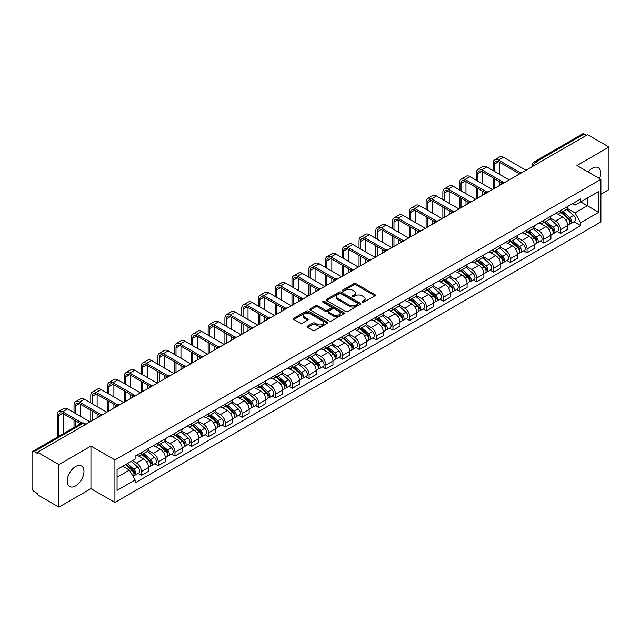 <?xml version="1.0" encoding="UTF-8"?>
<svg xmlns="http://www.w3.org/2000/svg" width="641" height="641" viewBox="0 0 641 641"><rect width="100%" height="100%" fill="white"/><g stroke="black" fill="none" stroke-linecap="round" stroke-linejoin="round"><path stroke-width="0.96" d="M362.229 302.288A1.042 0.601 0 0 0 363.703 302.288L374.913 295.822A1.49 0.857 0 0 0 375.354 295.213A1.49 0.857 0 0 0 374.913 294.604L355.923 283.634A1.49 0.857 0 0 0 353.816 283.634L342.606 290.109A1.042 0.601 0 0 0 342.302 290.533A1.042 0.601 0 0 0 342.606 290.958A1.042 0.601 0 0 0 344.081 290.958L345.531 290.125A4.775 2.756 0 0 1 352.286 290.125L353.872 291.038A4.775 2.756 0 0 1 355.266 292.985A4.775 2.756 0 0 1 353.872 294.932L352.422 295.773A1.042 0.601 0 0 0 352.109 296.198A1.042 0.601 0 0 0 352.422 296.623A1.042 0.601 0 0 0 353.896 296.623L355.346 295.789A4.775 2.756 0 0 1 362.093 295.789L363.679 296.703A4.775 2.756 0 0 1 365.074 298.65A4.775 2.756 0 0 1 363.679 300.597L362.229 301.438A1.042 0.601 0 0 0 361.925 301.863A1.042 0.601 0 0 0 362.229 302.288L362.229 301.438M75.574 485.934A11.859 6.843 120 0 0 83.322 475.486A11.859 6.843 120 0 0 81.503 465.983A11.859 6.843 120 0 0 75.574 466.576A11.859 6.843 120 0 0 67.834 477.016A11.859 6.843 120 0 0 69.645 486.519A11.859 6.843 120 0 0 75.574 485.934M599.551 178.583A11.859 6.843 120 0 0 598.221 167.662A11.859 6.843 120 0 0 592.292 168.246A11.859 6.843 120 0 0 588.101 171.972M307.504 326.149A1.49 0.857 0 0 0 307.071 326.758A1.49 0.857 0 0 0 307.504 327.367L312.832 330.444A1.49 0.857 0 0 0 314.939 330.444L327.391 323.256A1.49 0.857 0 0 0 327.831 322.647A1.49 0.857 0 0 0 327.391 322.038L308.401 311.077A1.49 0.857 0 0 0 306.294 311.077L293.842 318.265A1.49 0.857 0 0 0 293.41 318.873A1.49 0.857 0 0 0 293.842 319.482L300.276 323.192A1.49 0.857 0 0 0 302.392 323.192L307.72 320.115A1.49 0.857 0 0 0 308.153 319.506A1.49 0.857 0 0 0 307.72 318.897L304.523 317.055A3.99 2.308 0 0 1 303.353 315.428A3.99 2.308 0 0 1 305.821 313.297A3.99 2.308 0 0 1 310.172 313.802L322.671 321.021A3.99 2.308 0 0 1 323.841 322.647A3.99 2.308 0 0 1 321.373 324.771A3.99 2.308 0 0 1 317.023 324.274L314.939 323.072A1.49 0.857 0 0 0 312.832 323.072L307.504 326.149L307.504 327.367M114.907 459.934L90.942 446.096L58.916 464.589L37.531 452.242L587.565 134.682L608.95 147.029L576.924 165.522L600.889 179.352L114.907 459.934L114.907 502.496L600.889 221.922L600.889 179.352M345.643 311.502A1.49 0.857 0 0 0 347.751 311.502L360.202 304.315A1.49 0.857 0 0 0 360.635 303.706A1.49 0.857 0 0 0 360.202 303.097L341.212 292.136A1.49 0.857 0 0 0 339.097 292.136L326.654 299.323A1.49 0.857 0 0 0 326.213 299.932A1.49 0.857 0 0 0 326.654 300.541L345.643 311.502M323.433 302.512A1.042 0.601 0 0 1 324.49 302.664L324.49 301.422L343.792 312.568A1.49 0.857 0 0 1 344.233 313.177A1.49 0.857 0 0 1 343.792 313.786L331.349 320.973A1.49 0.857 0 0 1 329.234 320.973L310.252 310.012L310.252 308.794A1.49 0.857 0 0 0 309.811 309.403A1.49 0.857 0 0 0 310.252 310.012M310.252 308.794L315.572 305.717A1.49 0.857 0 0 1 317.688 305.717L325.388 310.164A1.49 0.857 0 0 0 327.495 310.164L331.028 308.121A1.49 0.857 0 0 0 331.469 307.512A1.49 0.857 0 0 0 331.028 306.903L323.016 302.272A1.042 0.601 0 0 1 322.703 301.847A1.042 0.601 0 0 1 323.352 301.294A1.042 0.601 0 0 1 324.49 301.422M58.916 464.589L58.916 507.151L37.531 494.804L37.531 493.562L34.197 491.639A3.037 1.755 -120 0 1 32.05 487.921L32.05 452.794A3.037 1.755 -120 0 1 32.683 451.408L81.367 423.3A3.037 1.755 60 0 1 82.881 423.453L34.197 451.56A3.037 1.755 -120 0 0 32.683 451.408M600.889 194.247L608.95 189.592L608.95 147.029M58.916 507.151L90.942 488.658L114.907 502.496M37.531 452.242L37.531 453.483L34.197 451.56M537.807 163.407L535.547 162.109A3.037 1.755 60 0 0 534.025 161.957L582.709 133.849A3.037 1.755 60 0 1 584.231 134.001L535.547 162.109A3.037 1.755 120 0 0 533.4 165.827L533.4 165.955M586.491 135.299L584.231 134.001M560.587 210.569A6.995 4.038 60 0 1 559.144 213.701L566.235 209.607A6.995 4.038 -120 0 0 567.678 206.474M550.523 218.092L555.643 221.049A6.995 4.038 60 0 1 560.587 229.614L567.678 225.52A6.995 4.038 -120 0 0 562.734 216.954L557.662 214.022M567.678 225.52L567.678 229.302L560.587 233.396L557.189 231.433M559.144 213.701A6.995 4.038 60 0 1 555.699 213.389M560.587 229.614L560.587 233.396M543.824 220.248A6.995 4.038 60 0 1 542.374 223.38L549.465 219.286A6.995 4.038 -120 0 0 550.915 216.153M540.419 241.112L543.824 243.075L550.915 238.981L550.915 235.199A6.995 4.038 -120 0 0 545.972 226.634L540.892 223.701M542.374 223.38A6.995 4.038 60 0 1 538.937 223.068M533.753 227.771L538.881 230.728A6.995 4.038 60 0 1 543.824 239.293L543.824 243.075M527.054 229.927A6.995 4.038 60 0 1 525.612 233.06L532.703 228.965A6.995 4.038 -120 0 0 534.153 225.832M523.657 250.791L527.054 252.754L534.153 248.66L534.153 244.878A6.995 4.038 -120 0 0 529.21 236.313L524.13 233.38M525.612 233.06A6.995 4.038 60 0 1 522.167 232.747M516.991 237.45L522.111 240.407A6.995 4.038 60 0 1 527.054 248.972L527.054 252.754M510.292 239.606A6.995 4.038 60 0 1 508.842 242.739L515.941 238.644A6.995 4.038 -120 0 0 517.383 235.511M506.895 260.47L510.292 262.433L517.383 258.339L517.383 254.557A6.995 4.038 -120 0 0 512.439 245.992L507.368 243.067M508.842 242.739A6.995 4.038 60 0 1 505.404 242.426M500.228 247.13L505.348 250.086A6.995 4.038 60 0 1 510.292 258.652L510.292 262.433M493.53 249.285A6.995 4.038 60 0 1 492.08 252.418L499.171 248.323A6.995 4.038 -120 0 0 500.621 245.191M490.125 270.149L493.53 272.113L500.621 268.018L500.621 264.236A6.995 4.038 -120 0 0 495.677 255.671L490.597 252.746M492.08 252.418A6.995 4.038 60 0 1 488.634 252.105M483.458 256.809L488.586 259.765A6.995 4.038 60 0 1 493.53 268.331L493.53 272.113M476.76 258.964A6.995 4.038 60 0 1 475.318 262.097L482.409 258.002A6.995 4.038 -120 0 0 483.851 254.87M473.362 279.829L476.76 281.8L483.851 277.697L483.851 273.915A6.995 4.038 -120 0 0 478.907 265.35L473.835 262.425M475.318 262.097A6.995 4.038 60 0 1 471.872 261.784M466.696 266.488L471.816 269.444A6.995 4.038 60 0 1 476.76 278.01L476.76 281.8M459.998 268.643A6.995 4.038 60 0 1 458.547 271.776L465.638 267.682A6.995 4.038 -120 0 0 467.089 264.549M456.592 289.516L459.998 291.479L467.089 287.376L467.089 283.594A6.995 4.038 -120 0 0 462.145 275.029L457.065 272.105M458.547 271.776A6.995 4.038 60 0 1 455.11 271.464M449.926 276.167L455.054 279.131A6.995 4.038 60 0 1 459.998 287.689L459.998 291.479M443.227 278.322A6.995 4.038 60 0 1 441.785 281.463L448.876 277.361A6.995 4.038 -120 0 0 450.327 274.228M439.83 299.195L443.227 301.158L450.327 297.063L450.327 293.274A6.995 4.038 -120 0 0 445.383 284.708L440.303 281.784M441.785 281.463A6.995 4.038 60 0 1 438.34 281.143M433.164 285.846L438.284 288.811A6.995 4.038 60 0 1 443.227 297.368L443.227 301.158M426.465 288.001A6.995 4.038 60 0 1 425.015 291.142L432.114 287.04A6.995 4.038 -120 0 0 433.556 283.907M423.068 308.874L426.465 310.837L433.556 306.743L433.556 302.953A6.995 4.038 -120 0 0 428.613 294.395L423.541 291.463M425.015 291.142A6.995 4.038 60 0 1 421.578 290.822M416.402 295.525L421.522 298.49A6.995 4.038 60 0 1 426.465 307.047L426.465 310.837M409.703 297.68A6.995 4.038 60 0 1 408.253 300.821L415.344 296.727A6.995 4.038 -120 0 0 416.794 293.586M406.298 318.553L409.703 320.516L416.794 316.422L416.794 312.632A6.995 4.038 -120 0 0 411.851 304.074L406.771 301.142M408.253 300.821A6.995 4.038 60 0 1 404.808 300.501M399.631 305.212L404.759 308.169A6.995 4.038 60 0 1 409.703 316.726L409.703 320.516M392.933 307.36A6.995 4.038 60 0 1 391.491 310.5L398.582 306.406A6.995 4.038 -120 0 0 400.024 303.265M389.536 328.232L392.933 330.195L400.024 326.101L400.024 322.311A6.995 4.038 -120 0 0 395.08 313.753L390.008 310.821M391.491 310.5A6.995 4.038 60 0 1 388.045 310.18M382.869 314.891L387.989 317.848A6.995 4.038 60 0 1 392.933 326.405L392.933 330.195M376.171 317.039A6.995 4.038 60 0 1 374.721 320.18L381.812 316.085A6.995 4.038 -120 0 0 383.262 312.944M372.766 337.911L376.171 339.874L383.262 335.78L383.262 331.99A6.995 4.038 -120 0 0 378.318 323.433L373.238 320.5M374.721 320.18A6.995 4.038 60 0 1 371.283 319.859M366.099 324.57L371.227 327.527A6.995 4.038 60 0 1 376.171 336.084L376.171 339.874M359.401 326.718A6.995 4.038 60 0 1 357.958 329.859L365.05 325.764A6.995 4.038 -120 0 0 366.5 322.623M356.003 347.59L359.401 349.553L366.5 345.459L366.5 341.669A6.995 4.038 -120 0 0 361.556 333.112L356.476 330.179M357.958 329.859A6.995 4.038 60 0 1 354.513 329.538M349.337 334.249L354.457 337.206A6.995 4.038 60 0 1 359.401 345.763L359.401 349.553M342.639 336.397A6.995 4.038 60 0 1 341.188 339.538L348.287 335.443A6.995 4.038 -120 0 0 349.73 332.302M339.241 357.269L342.639 359.232L349.73 355.138L349.73 351.348A6.995 4.038 -120 0 0 344.786 342.791L339.714 339.858M341.188 339.538A6.995 4.038 60 0 1 337.751 339.217M332.575 343.929L337.695 346.885A6.995 4.038 60 0 1 342.639 355.443L342.639 359.232M325.876 346.076A6.995 4.038 60 0 1 324.426 349.217L331.517 345.122A6.995 4.038 -120 0 0 332.967 341.982M322.471 366.948L325.876 368.912L332.967 364.817L332.967 361.027A6.995 4.038 -120 0 0 328.024 352.47L322.944 349.537M324.426 349.217A6.995 4.038 60 0 1 320.981 348.896M315.805 353.608L320.933 356.564A6.995 4.038 60 0 1 325.876 365.122L325.876 368.912M309.106 355.755A6.995 4.038 60 0 1 307.664 358.896L314.755 354.802A6.995 4.038 -120 0 0 316.197 351.661M305.709 376.628L309.106 378.591L316.197 374.496L316.197 370.706A6.995 4.038 -120 0 0 311.254 362.149L306.182 359.216M307.664 358.896A6.995 4.038 60 0 1 304.219 358.575M299.043 363.287L304.163 366.243A6.995 4.038 60 0 1 309.106 374.809L309.106 378.591M292.344 365.434A6.995 4.038 60 0 1 290.894 368.575L297.985 364.481A6.995 4.038 -120 0 0 299.435 361.34M288.939 386.307L292.344 388.27L299.435 384.175L299.435 380.385A6.995 4.038 -120 0 0 294.491 371.828L289.411 368.895M290.894 368.575A6.995 4.038 60 0 1 287.456 368.255M282.272 372.966L287.4 375.922A6.995 4.038 60 0 1 292.344 384.488L292.344 388.27M275.574 375.113A6.995 4.038 60 0 1 274.132 378.254L281.223 374.16A6.995 4.038 -120 0 0 282.673 371.019M272.177 395.986L275.574 397.949L282.673 393.854L282.673 390.065A6.995 4.038 -120 0 0 277.729 381.507L272.649 378.575M274.132 378.254A6.995 4.038 60 0 1 270.686 377.942M265.51 382.645L270.63 385.602A6.995 4.038 60 0 1 275.574 394.167L275.574 397.949M258.812 384.792A6.995 4.038 60 0 1 257.361 387.933L264.461 383.839A6.995 4.038 -120 0 0 265.903 380.698M255.414 405.665L258.812 407.628L265.903 403.534L265.903 399.752A6.995 4.038 -120 0 0 260.959 391.186L255.887 388.254M257.361 387.933A6.995 4.038 60 0 1 253.924 387.621M248.748 392.324L253.868 395.281A6.995 4.038 60 0 1 258.812 403.846L258.812 407.628M242.05 394.471A6.995 4.038 60 0 1 240.599 397.612L247.69 393.518A6.995 4.038 -120 0 0 249.141 390.377M238.644 415.344L242.05 417.307L249.141 413.213L249.141 409.431A6.995 4.038 -120 0 0 244.197 400.865L239.117 397.933M240.599 397.612A6.995 4.038 60 0 1 237.154 397.3M231.978 402.003L237.106 404.96A6.995 4.038 60 0 1 242.05 413.525L242.05 417.307M225.279 404.15A6.995 4.038 60 0 1 223.837 407.291L230.928 403.197A6.995 4.038 -120 0 0 232.371 400.056M221.882 425.023L225.279 426.986L232.371 422.892L232.371 419.11A6.995 4.038 -120 0 0 227.435 410.544L222.355 407.612M223.837 407.291A6.995 4.038 60 0 1 220.392 406.979M215.216 411.682L220.336 414.639A6.995 4.038 60 0 1 225.279 423.204L225.279 426.986M208.517 413.83A6.995 4.038 60 0 1 207.067 416.971L214.158 412.876A6.995 4.038 -120 0 0 215.608 409.735M205.112 434.702L208.517 436.665L215.608 432.571L215.608 428.789A6.995 4.038 -120 0 0 210.665 420.224L205.585 417.291M207.067 416.971A6.995 4.038 60 0 1 203.63 416.658M198.446 421.361L203.574 424.318A6.995 4.038 60 0 1 208.517 432.883L208.517 436.665M191.747 423.509A6.995 4.038 60 0 1 190.305 426.65L197.396 422.555A6.995 4.038 -120 0 0 198.846 419.414M188.35 444.381L191.747 446.344L198.846 442.25L198.846 438.468A6.995 4.038 -120 0 0 193.903 429.903L188.823 426.97M190.305 426.65A6.995 4.038 60 0 1 186.86 426.337M181.683 431.04L186.803 433.997A6.995 4.038 60 0 1 191.747 442.562L191.747 446.344M174.985 433.188A6.995 4.038 60 0 1 173.535 436.329L180.634 432.234A6.995 4.038 -120 0 0 182.076 429.093M171.588 454.06L174.985 456.023L182.076 451.929L182.076 448.147A6.995 4.038 -120 0 0 177.132 439.582L172.06 436.649M173.535 436.329A6.995 4.038 60 0 1 170.097 436.016M164.921 440.72L170.041 443.676A6.995 4.038 60 0 1 174.985 452.242L174.985 456.023M158.223 442.867A6.995 4.038 60 0 1 156.773 446.008L163.864 441.913A6.995 4.038 -120 0 0 165.314 438.773M154.818 463.739L158.223 465.703L165.314 461.608L165.314 457.826A6.995 4.038 -120 0 0 160.37 449.261L155.29 446.328M156.773 446.008A6.995 4.038 60 0 1 153.327 445.695M148.151 450.399L153.279 453.355A6.995 4.038 60 0 1 158.223 461.921L158.223 465.703M141.453 452.546A6.995 4.038 60 0 1 140.01 455.687L147.101 451.593A6.995 4.038 -120 0 0 148.544 448.452M138.055 473.419L141.453 475.382L148.544 471.287L148.544 467.505A6.995 4.038 -120 0 0 143.608 458.94L138.528 456.007M140.01 455.687A6.995 4.038 60 0 1 136.565 455.374M132.431 460.679L136.509 463.034A6.995 4.038 60 0 1 141.453 471.6L141.453 475.382M572.461 203.71L574.993 205.168L598.742 191.451L587.348 198.029L587.348 205.729L574.993 212.86L567.285 208.413M117.063 477.249L129.418 470.109L135.115 479.973L117.063 490.397L117.063 469.549L135.115 459.124L135.115 456.208L580.682 198.958L580.682 201.875L598.742 212.299L580.682 222.723L574.993 212.86M598.742 191.451L598.742 212.299M135.115 479.973L135.115 482.889L580.682 225.64L580.682 222.723M90.942 446.096L90.942 488.658M129.418 470.109L122.751 466.263M573.951 221.754L580.682 225.64M362.646 302.44L363.679 301.839A4.775 2.756 0 0 0 365.074 299.892L365.074 298.65M355.266 292.985L355.266 294.227A4.775 2.756 0 0 1 353.872 296.174L352.838 296.775M374.913 294.604L374.913 295.822L355.923 284.876A1.49 0.857 0 0 0 353.816 284.876L343.023 291.11M360.178 304.323L341.212 293.378A1.49 0.857 0 0 0 339.097 293.378L326.67 300.549L326.654 299.323M357.558 304.13A1.042 0.601 0 0 0 357.87 303.706A1.042 0.601 0 0 0 357.558 303.281L340.892 293.658A1.042 0.601 0 0 0 339.418 293.658L337.887 294.54A4.775 2.756 0 0 0 336.485 296.487A4.775 2.756 0 0 0 337.887 298.434L349.281 305.012A4.775 2.756 0 0 0 356.027 305.012L357.558 304.13L357.558 305.372A1.042 0.601 0 0 0 357.87 304.948L357.87 303.706M336.485 296.487L336.485 297.728A4.775 2.756 0 0 0 337.887 299.676L337.887 298.434M357.558 305.372L356.027 306.254A4.775 2.756 0 0 1 349.281 306.254L337.887 299.676M310.268 310.02L315.572 306.959L315.572 305.717M331.469 307.512L331.469 308.754A1.49 0.857 0 0 1 331.028 309.363L327.495 311.398A1.49 0.857 0 0 1 325.388 311.398L317.688 306.959A1.49 0.857 0 0 0 315.572 306.959M324.49 302.664L343.776 313.794M333.376 314.771A3.99 2.308 0 0 0 337.727 315.276A3.99 2.308 0 0 0 340.187 313.145A3.99 2.308 0 0 0 339.025 311.518L334.618 308.97A1.49 0.857 0 0 0 332.511 308.97L328.969 311.013A1.49 0.857 0 0 0 328.537 311.622A1.49 0.857 0 0 0 328.969 312.231L333.376 314.771L333.376 316.013A3.99 2.308 0 0 0 337.727 316.518A3.99 2.308 0 0 0 340.187 314.386L340.187 313.145M328.537 311.622L328.537 312.864A1.49 0.857 0 0 0 328.969 313.473L328.969 312.231M333.376 316.013L328.969 313.473M323.841 322.647L323.841 323.889A3.99 2.308 0 0 1 321.373 326.013A3.99 2.308 0 0 1 317.023 325.516L314.939 324.314A1.49 0.857 0 0 0 312.832 324.314L307.528 327.375M303.353 315.428L303.353 316.67A3.99 2.308 0 0 0 304.523 318.297L304.523 317.055M307.696 320.131L304.523 318.297M327.391 322.038L327.391 323.256L308.401 312.319A1.49 0.857 0 0 0 306.294 312.319L293.866 319.49L293.842 318.265M561.075 212.588L567.902 218.685A3.798 2.195 60 0 1 569.096 224.558L567.678 225.376M561.252 212.748L564.473 214.607M561.764 212.187L569.36 218.974A1.827 1.05 60 0 1 569.937 221.794A1.827 1.05 60 0 1 569.769 221.858M562.902 211.53L569.729 217.628A3.798 2.195 60 0 1 570.923 223.501A3.798 2.195 60 0 1 569.777 223.629M566.708 209.246L573.599 215.392A3.798 2.195 60 0 1 574.793 221.273L570.923 223.501M494.548 171.443L494.548 164.064A5.697 3.293 60 0 1 495.725 161.452A5.697 3.293 60 0 1 498.578 161.732L518.761 173.382M525.981 170.234L503.522 157.269A7.676 4.431 -120 0 0 499.684 156.885L494.74 159.737A7.676 4.431 -120 0 0 493.153 163.255L493.153 170.634M520.147 172.573L498.578 160.122A7.676 4.431 -120 0 0 494.74 159.737M493.153 177.958L493.153 189.191M494.548 188.382L494.548 178.767M499.491 185.529L499.491 181.619M499.491 174.296L499.491 162.261M544.305 222.267L551.14 228.364A3.798 2.195 60 0 1 552.334 234.237L550.915 235.055M544.489 222.427L547.702 224.286M544.994 221.866L552.598 228.653A1.827 1.05 60 0 1 553.175 231.473A1.827 1.05 60 0 1 553.007 231.537M546.132 221.209L552.967 227.307A3.798 2.195 60 0 1 554.161 233.188A3.798 2.195 60 0 1 553.015 233.308M549.946 218.926L556.837 225.071A3.798 2.195 60 0 1 558.031 230.952L554.161 233.188M527.543 231.946L534.378 238.043A3.798 2.195 60 0 1 535.564 243.917L534.145 244.734M527.727 232.106L530.94 233.965M528.232 231.545L535.836 238.332A1.827 1.05 60 0 1 536.405 241.152A1.827 1.05 60 0 1 536.237 241.216M529.37 230.888L536.205 236.986A3.798 2.195 60 0 1 537.39 242.867A3.798 2.195 60 0 1 536.245 242.987M533.176 228.605L540.067 234.75A3.798 2.195 60 0 1 541.26 240.631L537.39 242.867M477.785 181.123L477.785 173.743A5.697 3.293 60 0 1 478.963 171.131A5.697 3.293 60 0 1 481.816 171.411L501.991 183.062M509.218 179.913L486.759 166.948A7.676 4.431 -120 0 0 482.921 166.564L477.978 169.416A7.676 4.431 -120 0 0 476.383 172.934L476.383 180.313M503.377 182.252L481.816 169.801A7.676 4.431 -120 0 0 477.978 169.416M476.383 187.637L476.383 198.87M477.785 198.061L477.785 188.446M482.729 195.209L482.729 191.298M482.729 183.975L482.729 171.94M461.015 190.802L461.015 183.422A5.697 3.293 60 0 1 462.201 180.81A5.697 3.293 60 0 1 465.046 181.091L485.229 192.741M492.448 189.592L469.989 176.628A7.676 4.431 -120 0 0 466.151 176.243L461.208 179.095A7.676 4.431 -120 0 0 459.621 182.613L459.621 190M486.615 191.931L465.046 179.48A7.676 4.431 -120 0 0 461.208 179.095M459.621 197.316L459.621 208.549M461.015 207.74L461.015 198.125M465.959 204.888L465.959 200.978M465.959 193.654L465.959 181.619M510.781 241.625L517.607 247.722A3.798 2.195 60 0 1 518.801 253.596L517.383 254.413M510.957 241.785L514.17 243.644M511.47 241.224L519.066 248.011A1.827 1.05 60 0 1 519.643 250.831A1.827 1.05 60 0 1 519.474 250.895M512.608 240.567L519.434 246.665A3.798 2.195 60 0 1 520.628 252.546A3.798 2.195 60 0 1 519.482 252.666M516.414 238.284L523.304 244.437A3.798 2.195 60 0 1 524.498 250.31L520.628 252.546M494.011 251.304L500.845 257.402A3.798 2.195 60 0 1 502.039 263.275L500.621 264.092M494.195 251.464L497.408 253.323M494.7 250.903L502.304 257.69A1.827 1.05 60 0 1 502.873 260.51A1.827 1.05 60 0 1 502.712 260.575M495.838 250.254L502.672 256.344A3.798 2.195 60 0 1 503.866 262.225A3.798 2.195 60 0 1 502.712 262.345M499.651 247.963L506.542 254.116A3.798 2.195 60 0 1 507.736 259.99L503.866 262.225M477.249 260.983L484.075 267.081A3.798 2.195 60 0 1 485.269 272.954L483.851 273.771M477.425 261.143L480.646 263.002M477.938 260.591L485.533 267.369A1.827 1.05 60 0 1 486.11 270.19A1.827 1.05 60 0 1 485.942 270.254M479.075 259.934L485.902 266.023A3.798 2.195 60 0 1 487.096 271.904A3.798 2.195 60 0 1 485.95 272.024M482.881 257.642L489.772 263.796A3.798 2.195 60 0 1 490.966 269.669L487.096 271.904M444.253 200.481L444.253 193.101A5.697 3.293 60 0 1 445.431 190.489A5.697 3.293 60 0 1 448.283 190.77L468.459 202.42M475.686 199.271L453.227 186.307A7.676 4.431 -120 0 0 449.389 185.922L444.445 188.783A7.676 4.431 -120 0 0 442.851 192.292L442.851 199.68M469.853 201.611L448.283 189.159A7.676 4.431 -120 0 0 444.445 188.783M442.851 206.995L442.851 218.228M444.253 217.419L444.253 207.804M449.197 214.567L449.197 210.657M449.197 203.333L449.197 191.298M427.483 210.16L427.483 202.78A5.697 3.293 60 0 1 428.669 200.168A5.697 3.293 60 0 1 431.513 200.449L451.697 212.099M458.924 208.95L436.457 195.986A7.676 4.431 -120 0 0 432.619 195.601L427.675 198.462A7.676 4.431 -120 0 0 426.089 201.971L426.089 209.359M453.083 211.29L431.513 198.838A7.676 4.431 -120 0 0 427.675 198.462M426.089 216.674L426.089 227.908M427.483 227.098L427.483 217.483M432.427 224.246L432.427 220.336M432.427 213.012L432.427 200.978M410.721 219.839L410.721 212.459A5.697 3.293 60 0 1 411.899 209.847A5.697 3.293 60 0 1 414.751 210.128L434.935 221.778M442.154 218.629L419.695 205.665A7.676 4.431 -120 0 0 415.857 205.28L410.913 208.141A7.676 4.431 -120 0 0 409.327 211.65L409.327 219.038M436.321 220.969L414.751 208.517A7.676 4.431 -120 0 0 410.913 208.141M409.327 226.353L409.327 237.587M410.721 236.777L410.721 227.162M415.664 233.925L415.664 230.015M415.664 222.691L415.664 210.657M460.478 270.662L467.313 276.76A3.798 2.195 60 0 1 468.507 282.633L467.089 283.45M460.663 270.822L463.876 272.681M461.167 270.27L468.771 277.048A1.827 1.05 60 0 1 469.348 279.869A1.827 1.05 60 0 1 469.18 279.933M462.305 269.613L469.14 275.702A3.798 2.195 60 0 1 470.334 281.583A3.798 2.195 60 0 1 469.188 281.703M466.119 267.321L473.01 273.475A3.798 2.195 60 0 1 474.204 279.348L470.334 281.583M393.959 229.518L393.959 222.139A5.697 3.293 60 0 1 395.136 219.526A5.697 3.293 60 0 1 397.989 219.807L418.164 231.457M425.392 228.308L402.933 215.344A7.676 4.431 -120 0 0 399.095 214.959L394.151 217.82A7.676 4.431 -120 0 0 392.556 221.329L392.556 228.717M419.551 230.648L397.989 218.196A7.676 4.431 -120 0 0 394.151 217.82M392.556 236.032L392.556 247.266M393.959 246.456L393.959 236.841M398.902 243.604L398.902 239.694M398.902 232.379L398.902 220.336M443.716 280.341L450.551 286.439A3.798 2.195 60 0 1 451.737 292.312L450.319 293.137M443.901 280.502L447.114 282.361M444.405 279.949L452.009 286.727A1.827 1.05 60 0 1 452.578 289.548A1.827 1.05 60 0 1 452.41 289.612M445.543 279.292L452.378 285.381A3.798 2.195 60 0 1 453.564 291.262A3.798 2.195 60 0 1 452.418 291.383M449.349 277L456.24 283.154A3.798 2.195 60 0 1 457.434 289.027L453.564 291.262M377.188 239.197L377.188 231.818A5.697 3.293 60 0 1 378.374 229.206A5.697 3.293 60 0 1 381.219 229.486L401.402 241.136M408.621 237.987L386.162 225.023A7.676 4.431 -120 0 0 382.324 224.638L377.381 227.499A7.676 4.431 -120 0 0 375.794 231.008L375.794 238.396M402.788 240.327L381.219 227.875A7.676 4.431 -120 0 0 377.381 227.499M375.794 245.711L375.794 256.945M377.188 256.136L377.188 246.521M382.132 253.283L382.132 249.373M382.132 242.058L382.132 230.015M426.954 290.02L433.781 296.118A3.798 2.195 60 0 1 434.975 301.991L433.556 302.816M427.13 290.181L430.343 292.04M427.643 289.628L435.239 296.406A1.827 1.05 60 0 1 435.816 299.227A1.827 1.05 60 0 1 435.648 299.291M428.781 288.971L435.608 295.06A3.798 2.195 60 0 1 436.801 300.941A3.798 2.195 60 0 1 435.656 301.062M432.587 286.679L439.478 292.833A3.798 2.195 60 0 1 440.671 298.706L436.801 300.941M360.426 248.876L360.426 241.497A5.697 3.293 60 0 1 361.604 238.885A5.697 3.293 60 0 1 364.457 239.165L384.632 250.823M391.859 247.666L369.4 234.702A7.676 4.431 -120 0 0 365.562 234.318L360.619 237.178A7.676 4.431 -120 0 0 359.024 240.687L359.024 248.075M386.026 250.006L364.457 237.555A7.676 4.431 -120 0 0 360.619 237.178M359.024 255.39L359.024 266.624M360.426 265.815L360.426 256.2M365.37 262.962L365.37 259.052M365.37 251.737L365.37 239.694M410.184 299.7L417.019 305.797A3.798 2.195 60 0 1 418.212 311.67L416.794 312.496M410.368 299.86L413.581 301.719M410.873 299.307L418.477 306.086A1.827 1.05 60 0 1 419.046 308.906A1.827 1.05 60 0 1 418.885 308.97M412.011 298.65L418.845 304.747A3.798 2.195 60 0 1 420.039 310.621A3.798 2.195 60 0 1 418.885 310.741M415.825 296.358L422.715 302.512A3.798 2.195 60 0 1 423.909 308.385L420.039 310.621M343.656 258.555L343.656 251.176A5.697 3.293 60 0 1 344.842 248.564A5.697 3.293 60 0 1 347.686 248.852L367.87 260.502M375.097 257.345L352.63 244.381A7.676 4.431 -120 0 0 348.792 244.005L343.848 246.857A7.676 4.431 -120 0 0 342.262 250.367L342.262 257.754M369.256 259.685L347.686 247.234A7.676 4.431 -120 0 0 343.848 246.857M342.262 265.078L342.262 276.303M343.656 275.494L343.656 265.879M348.6 272.641L348.6 268.731M348.6 261.416L348.6 249.373M393.422 309.379L400.248 315.476A3.798 2.195 60 0 1 401.442 321.349L400.024 322.175M393.598 309.547L396.819 311.398M394.111 308.986L401.715 315.765A1.827 1.05 60 0 1 402.284 318.585A1.827 1.05 60 0 1 402.115 318.657M395.249 308.329L402.075 314.427A3.798 2.195 60 0 1 403.269 320.3A3.798 2.195 60 0 1 402.123 320.42M399.055 306.037L405.945 312.191A3.798 2.195 60 0 1 407.139 318.064L403.269 320.3M326.894 268.234L326.894 260.855A5.697 3.293 60 0 1 328.072 258.243A5.697 3.293 60 0 1 330.924 258.531L351.108 270.181M358.327 267.025L335.868 254.06A7.676 4.431 -120 0 0 332.03 253.684L327.086 256.536A7.676 4.431 -120 0 0 325.5 260.046L325.5 267.433M352.494 269.364L330.924 256.913A7.676 4.431 -120 0 0 327.086 256.536M325.5 274.757L325.5 285.982M326.894 285.181L326.894 275.558M331.838 282.32L331.838 278.41M331.838 271.095L331.838 259.052M376.652 319.058L383.486 325.155A3.798 2.195 60 0 1 384.68 331.036L383.262 331.854M376.836 319.226L380.049 321.077M377.341 318.665L384.945 325.444A1.827 1.05 60 0 1 385.521 328.264A1.827 1.05 60 0 1 385.353 328.336M378.478 318.008L385.313 324.106A3.798 2.195 60 0 1 386.507 329.979A3.798 2.195 60 0 1 385.361 330.099M382.292 315.717L389.183 321.87A3.798 2.195 60 0 1 390.377 327.743L386.507 329.979M310.132 277.914L310.132 270.534A5.697 3.293 60 0 1 311.31 267.922A5.697 3.293 60 0 1 314.162 268.21L334.338 279.861M341.565 276.704L319.106 263.739A7.676 4.431 -120 0 0 315.268 263.363L310.324 266.215A7.676 4.431 -120 0 0 308.73 269.725L308.73 277.112M335.724 279.043L314.162 266.592A7.676 4.431 -120 0 0 310.324 266.215M308.73 284.436L308.73 295.661M310.132 294.86L310.132 285.237M315.076 292L315.076 288.089M315.076 280.774L315.076 268.731M359.889 328.737L366.724 334.834A3.798 2.195 60 0 1 367.91 340.716L366.492 341.533M360.074 328.905L363.287 330.756M360.579 328.344L368.182 335.123A1.827 1.05 60 0 1 368.751 337.943A1.827 1.05 60 0 1 368.583 338.015M361.716 327.687L368.551 333.785A3.798 2.195 60 0 1 369.737 339.658A3.798 2.195 60 0 1 368.591 339.778M365.522 325.396L372.413 331.549A3.798 2.195 60 0 1 373.607 337.422L369.737 339.658M293.362 287.601L293.362 280.213A5.697 3.293 60 0 1 294.548 277.601A5.697 3.293 60 0 1 297.392 277.89L317.575 289.54M324.803 286.391L302.336 273.419A7.676 4.431 -120 0 0 298.498 273.042L293.554 275.894A7.676 4.431 -120 0 0 291.967 279.404L291.967 286.791M318.962 288.722L297.392 276.271A7.676 4.431 -120 0 0 293.554 275.894M291.967 294.115L291.967 305.34M293.362 304.539L293.362 294.916M298.305 301.679L298.305 297.777M298.305 290.453L298.305 278.41M343.127 338.416L349.954 344.513A3.798 2.195 60 0 1 351.148 350.395L349.73 351.212M343.304 338.584L346.517 340.435M343.816 338.023L351.412 344.802A1.827 1.05 60 0 1 351.989 347.622A1.827 1.05 60 0 1 351.821 347.694M344.954 337.366L351.781 343.464A3.798 2.195 60 0 1 352.975 349.337A3.798 2.195 60 0 1 351.829 349.457M348.76 335.075L355.651 341.228A3.798 2.195 60 0 1 356.845 347.101L352.975 349.337M276.6 297.28L276.6 289.892A5.697 3.293 60 0 1 277.777 287.28A5.697 3.293 60 0 1 280.63 287.569L300.805 299.219M308.033 296.07L285.574 283.098A7.676 4.431 -120 0 0 281.736 282.721L276.792 285.574A7.676 4.431 -120 0 0 275.197 289.083L275.197 296.471M302.199 298.402L280.63 285.95A7.676 4.431 -120 0 0 276.792 285.574M275.197 303.794L275.197 315.019M276.6 314.218L276.6 304.595M281.543 311.358L281.543 307.456M281.543 300.132L281.543 288.089M326.357 348.103L333.192 354.193A3.798 2.195 60 0 1 334.386 360.074L332.967 360.891M326.541 348.263L329.754 350.114M327.046 347.702L334.65 354.481A1.827 1.05 60 0 1 335.219 357.301A1.827 1.05 60 0 1 335.059 357.374M328.184 347.045L335.019 353.143A3.798 2.195 60 0 1 336.213 359.016A3.798 2.195 60 0 1 335.059 359.136M331.998 344.754L338.889 350.907A3.798 2.195 60 0 1 340.083 356.781L336.213 359.016M259.829 306.959L259.829 299.571A5.697 3.293 60 0 1 261.015 296.959A5.697 3.293 60 0 1 263.86 297.248L284.043 308.898M291.27 305.749L268.803 292.777A7.676 4.431 -120 0 0 264.965 292.4L260.022 295.253A7.676 4.431 -120 0 0 258.435 298.762L258.435 306.15M285.429 308.081L263.86 295.629A7.676 4.431 -120 0 0 260.022 295.253M258.435 313.473L258.435 324.699M259.829 323.897L259.829 314.274M264.773 321.037L264.773 317.135M264.773 309.811L264.773 297.777M309.595 357.782L316.422 363.872A3.798 2.195 60 0 1 317.615 369.753L316.197 370.57M309.771 357.942L312.992 359.793M310.284 357.382L317.888 364.16A1.827 1.05 60 0 1 318.457 366.981A1.827 1.05 60 0 1 318.289 367.053M311.422 356.725L318.248 362.822A3.798 2.195 60 0 1 319.442 368.695A3.798 2.195 60 0 1 318.297 368.815M315.228 354.433L322.119 360.587A3.798 2.195 60 0 1 323.312 366.46L319.442 368.695M243.067 316.638L243.067 309.25A5.697 3.293 60 0 1 244.245 306.646A5.697 3.293 60 0 1 247.097 306.927L267.281 318.577M274.5 315.428L252.041 302.456A7.676 4.431 -120 0 0 248.203 302.079L243.26 304.932A7.676 4.431 -120 0 0 241.673 308.441L241.673 315.829M268.667 317.76L247.097 305.308A7.676 4.431 -120 0 0 243.26 304.932M241.673 323.152L241.673 334.378M243.067 333.576L243.067 323.953M248.011 330.716L248.011 326.814M248.011 319.49L248.011 307.456M292.825 367.461L299.659 373.551A3.798 2.195 60 0 1 300.853 379.432L299.435 380.249M293.009 367.622L296.222 369.472M293.514 367.061L301.118 373.847A1.827 1.05 60 0 1 301.695 376.66A1.827 1.05 60 0 1 301.526 376.732M294.652 366.404L301.486 372.501A3.798 2.195 60 0 1 302.68 378.374A3.798 2.195 60 0 1 301.534 378.494M298.466 364.12L305.356 370.266A3.798 2.195 60 0 1 306.55 376.139L302.68 378.374M226.305 326.317L226.305 318.93A5.697 3.293 60 0 1 227.483 316.325A5.697 3.293 60 0 1 230.335 316.606L250.511 328.256M257.738 325.107L235.279 312.135A7.676 4.431 -120 0 0 231.441 311.758L226.497 314.611A7.676 4.431 -120 0 0 224.903 318.128L224.903 325.508M251.897 327.439L230.335 314.987A7.676 4.431 -120 0 0 226.497 314.611M224.903 332.831L224.903 344.057M226.305 343.255L226.305 333.632M231.249 340.403L231.249 336.493M231.249 329.17L231.249 317.135M276.063 377.14L282.897 383.23A3.798 2.195 60 0 1 284.083 389.111L282.673 389.928M276.247 377.301L279.46 379.151M276.752 376.74L284.356 383.526A1.827 1.05 60 0 1 284.925 386.347A1.827 1.05 60 0 1 284.756 386.411M277.89 376.083L284.724 382.18A3.798 2.195 60 0 1 285.91 388.053A3.798 2.195 60 0 1 284.764 388.174M281.695 373.799L288.586 379.945A3.798 2.195 60 0 1 289.78 385.818L285.91 388.053M209.535 335.996L209.535 328.609A5.697 3.293 60 0 1 210.721 326.005A5.697 3.293 60 0 1 213.565 326.285L233.749 337.935M240.976 334.786L218.509 321.814A7.676 4.431 -120 0 0 214.671 321.437L209.727 324.29A7.676 4.431 -120 0 0 208.141 327.807L208.141 335.187M235.135 337.118L213.565 324.666A7.676 4.431 -120 0 0 209.727 324.29M208.141 342.51L208.141 353.736M209.535 352.935L209.535 343.312M214.479 350.082L214.479 346.172M214.479 338.849L214.479 326.814M259.301 386.819L266.127 392.909A3.798 2.195 60 0 1 267.321 398.79L265.903 399.607M259.477 386.98L262.69 388.839M259.99 386.419L267.585 393.205A1.827 1.05 60 0 1 268.162 396.026A1.827 1.05 60 0 1 267.994 396.09M261.127 385.762L267.954 391.859A3.798 2.195 60 0 1 269.148 397.732A3.798 2.195 60 0 1 268.002 397.853M264.933 383.478L271.824 389.624A3.798 2.195 60 0 1 273.018 395.497L269.148 397.732M192.773 345.675L192.773 338.288A5.697 3.293 60 0 1 193.951 335.684A5.697 3.293 60 0 1 196.803 335.964L216.979 347.614M224.206 344.465L201.747 331.493A7.676 4.431 -120 0 0 197.909 331.117L192.965 333.969A7.676 4.431 -120 0 0 191.379 337.486L191.379 344.866M218.373 346.805L196.803 334.346A7.676 4.431 -120 0 0 192.965 333.969M191.379 352.189L191.379 363.415M192.773 362.614L192.773 352.999M197.716 359.761L197.716 355.851M197.716 348.528L197.716 336.493M242.53 396.499L249.365 402.596A3.798 2.195 60 0 1 250.559 408.469L249.141 409.287M242.715 396.659L245.928 398.518M243.219 396.098L250.823 402.885A1.827 1.05 60 0 1 251.392 405.705A1.827 1.05 60 0 1 251.232 405.769M244.357 395.441L251.192 401.538A3.798 2.195 60 0 1 252.386 407.412A3.798 2.195 60 0 1 251.232 407.532M248.171 393.157L255.062 399.303A3.798 2.195 60 0 1 256.256 405.176L252.386 407.412M176.003 355.354L176.003 347.967A5.697 3.293 60 0 1 177.188 345.363A5.697 3.293 60 0 1 180.033 345.643L200.216 357.293M207.444 354.144L184.977 341.172A7.676 4.431 -120 0 0 181.139 340.796L176.195 343.648A7.676 4.431 -120 0 0 174.608 347.166L174.608 354.545M201.603 356.484L180.033 344.033A7.676 4.431 -120 0 0 176.195 343.648M174.608 361.869L174.608 373.094M176.003 372.293L176.003 362.678M180.946 369.44L180.946 365.53M180.946 358.207L180.946 346.172M225.768 406.178L232.595 412.275A3.798 2.195 60 0 1 233.789 418.148L232.371 418.966M225.944 406.338L229.166 408.197M226.457 405.777L234.061 412.564A1.827 1.05 60 0 1 234.63 415.384A1.827 1.05 60 0 1 234.462 415.448M227.595 405.12L234.422 411.218A3.798 2.195 60 0 1 235.616 417.091A3.798 2.195 60 0 1 234.47 417.211M231.401 402.836L238.292 408.982A3.798 2.195 60 0 1 239.486 414.855L235.616 417.091M159.24 365.033L159.24 357.646A5.697 3.293 60 0 1 160.418 355.042A5.697 3.293 60 0 1 163.271 355.322L183.454 366.973M190.673 363.824L168.214 350.851A7.676 4.431 -120 0 0 164.376 350.475L159.433 353.327A7.676 4.431 -120 0 0 157.846 356.845L157.846 364.224M184.84 366.163L163.271 353.712A7.676 4.431 -120 0 0 159.433 353.327M157.846 371.548L157.846 382.781M159.24 381.972L159.24 372.357M164.184 379.119L164.184 375.209M164.184 367.886L164.184 355.851M208.998 415.857L215.833 421.954A3.798 2.195 60 0 1 217.027 427.827L215.608 428.645M209.182 416.017L212.395 417.876M209.687 415.456L217.291 422.243A1.827 1.05 60 0 1 217.868 425.063A1.827 1.05 60 0 1 217.7 425.127M210.825 414.799L217.66 420.897A3.798 2.195 60 0 1 218.853 426.77A3.798 2.195 60 0 1 217.708 426.89M214.639 412.516L221.53 418.661A3.798 2.195 60 0 1 222.723 424.534L218.853 426.77M142.478 374.713L142.478 367.325A5.697 3.293 60 0 1 143.656 364.721A5.697 3.293 60 0 1 146.509 365.001L166.684 376.652M173.911 373.503L151.452 360.53A7.676 4.431 -120 0 0 147.614 360.154L142.671 363.006A7.676 4.431 -120 0 0 141.076 366.524L141.076 373.903M168.07 375.842L146.509 363.391A7.676 4.431 -120 0 0 142.671 363.006M141.076 381.227L141.076 392.46M142.478 391.651L142.478 382.036M147.422 388.799L147.422 384.888M147.422 377.565L147.422 365.53M192.236 425.536L199.071 431.633A3.798 2.195 60 0 1 200.256 437.507L198.846 438.324M192.42 425.696L195.633 427.555M192.925 425.135L200.529 431.922A1.827 1.05 60 0 1 201.098 434.742A1.827 1.05 60 0 1 200.929 434.806M194.063 424.478L200.897 430.576A3.798 2.195 60 0 1 202.083 436.449A3.798 2.195 60 0 1 200.937 436.569M197.869 422.195L204.759 428.34A3.798 2.195 60 0 1 205.953 434.213L202.083 436.449M125.708 384.392L125.708 377.004A5.697 3.293 60 0 1 126.894 374.4A5.697 3.293 60 0 1 129.738 374.681L149.922 386.331M157.149 383.182L134.682 370.21A7.676 4.431 -120 0 0 130.844 369.833L125.9 372.685A7.676 4.431 -120 0 0 124.314 376.203L124.314 383.582M151.308 385.521L129.738 373.07A7.676 4.431 -120 0 0 125.9 372.685M124.314 390.906L124.314 402.139M125.708 401.33L125.708 391.715M130.652 398.478L130.652 394.568M130.652 387.244L130.652 375.209M175.474 435.215L182.3 441.312A3.798 2.195 60 0 1 183.494 447.186L182.076 448.003M175.65 435.375L178.863 437.234M176.163 434.814L183.759 441.601A1.827 1.05 60 0 1 184.336 444.421A1.827 1.05 60 0 1 184.167 444.485M177.301 434.157L184.127 440.255A3.798 2.195 60 0 1 185.321 446.128A3.798 2.195 60 0 1 184.175 446.256M181.107 431.874L187.997 438.019A3.798 2.195 60 0 1 189.191 443.901L185.321 446.128M108.946 394.071L108.946 386.683A5.697 3.293 60 0 1 110.124 384.079A5.697 3.293 60 0 1 112.976 384.36L133.152 396.01M140.379 392.861L117.92 379.889A7.676 4.431 -120 0 0 114.082 379.512L109.138 382.365A7.676 4.431 -120 0 0 107.552 385.882L107.552 393.262M134.546 395.201L112.976 382.749A7.676 4.431 -120 0 0 109.138 382.365M107.552 400.585L107.552 411.818M108.946 411.009L108.946 401.394M113.89 408.157L113.89 404.247M113.89 396.923L113.89 384.888M158.704 444.894L165.538 450.992A3.798 2.195 60 0 1 166.732 456.865L165.314 457.682M158.888 445.054L162.101 446.913M159.393 444.493L166.997 451.28A1.827 1.05 60 0 1 167.565 454.1A1.827 1.05 60 0 1 167.405 454.165M160.53 443.836L167.365 449.934A3.798 2.195 60 0 1 168.559 455.807A3.798 2.195 60 0 1 167.405 455.935M164.344 441.553L171.235 447.698A3.798 2.195 60 0 1 172.429 453.58L168.559 455.807M92.176 403.75L92.176 396.362A5.697 3.293 60 0 1 93.362 393.758A5.697 3.293 60 0 1 96.206 394.039L116.39 405.689M123.617 402.54L101.15 389.568A7.676 4.431 -120 0 0 97.312 389.191L92.368 392.044A7.676 4.431 -120 0 0 90.782 395.561L90.782 402.941M117.776 404.88L96.206 392.428A7.676 4.431 -120 0 0 92.368 392.044M90.782 410.264L90.782 421.498M92.176 420.688L92.176 411.073M97.12 417.836L97.12 413.926M97.12 406.602L97.12 394.568M141.941 454.573L148.768 460.671A3.798 2.195 60 0 1 149.962 466.544L148.544 467.361M142.118 454.733L145.339 456.592M142.631 454.173L150.234 460.959A1.827 1.05 60 0 1 150.803 463.78A1.827 1.05 60 0 1 150.635 463.844M143.768 453.516L150.595 459.613A3.798 2.195 60 0 1 151.789 465.486A3.798 2.195 60 0 1 150.643 465.614M147.574 451.232L154.465 457.378A3.798 2.195 60 0 1 155.659 463.259L151.789 465.486M75.414 413.429L75.414 406.041A5.697 3.293 60 0 1 76.591 403.437A5.697 3.293 60 0 1 79.444 403.718L99.627 415.368M106.847 412.219L84.388 399.255A7.676 4.431 -120 0 0 80.55 398.87L75.606 401.723A7.676 4.431 -120 0 0 74.019 405.24L74.019 412.62M101.014 414.559L79.444 402.107A7.676 4.431 -120 0 0 75.606 401.723M74.019 419.943L74.019 427.539M75.414 426.738L75.414 420.752M80.357 416.281L80.357 404.247M125.588 464.621L132.006 470.35A3.798 2.195 60 0 1 133.2 476.223L133.007 476.335M125.66 464.589L128.569 466.271M126.277 464.228L133.464 470.638A1.827 1.05 60 0 1 134.041 473.459A1.827 1.05 60 0 1 133.873 473.523M127.415 463.571L133.833 469.292A3.798 2.195 60 0 1 135.027 475.165A3.798 2.195 60 0 1 133.881 475.293M131.285 461.336L137.703 467.057A3.798 2.195 60 0 1 138.897 472.938L135.027 475.165M58.652 436.417L58.652 415.729A5.697 3.293 60 0 1 59.829 413.116A5.697 3.293 60 0 1 62.682 413.397L80.598 423.741M90.085 421.898L67.626 408.934A7.676 4.431 -120 0 0 63.788 408.549L58.844 411.402A7.676 4.431 -120 0 0 57.249 414.919L57.249 437.218M82.096 422.996L62.682 411.786A7.676 4.431 -120 0 0 58.844 411.402M63.595 433.556L63.595 413.926M533.504 165.891L533.4 165.827A3.037 1.755 0 0 1 532.511 164.585L532.511 166.468M158.223 461.921L165.314 457.826M174.985 452.242L182.076 448.147M191.747 442.562L198.846 438.468M208.517 432.883L215.608 428.789M225.279 423.204L232.371 419.11M242.05 413.525L249.141 409.431M258.812 403.846L265.903 399.752M275.574 394.167L282.673 390.065M292.344 384.488L299.435 380.385M309.106 374.809L316.197 370.706M325.876 365.122L332.967 361.027M342.639 355.443L349.73 351.348M359.401 345.763L366.5 341.669M376.171 336.084L383.262 331.99M392.933 326.405L400.024 322.311M409.703 316.726L416.794 312.632M426.465 307.047L433.556 302.953M443.227 297.368L450.327 293.274M459.998 287.689L467.089 283.594M476.76 278.01L483.851 273.915M493.53 268.331L500.621 264.236M510.292 258.652L517.383 254.557M527.054 248.972L534.153 244.878M543.824 239.293L550.915 235.199M141.453 471.6L148.544 467.505M136.509 463.034L143.608 458.94M153.279 453.355L160.37 449.261M170.041 443.676L177.132 439.582M186.803 433.997L193.903 429.903M203.574 424.318L210.665 420.224M220.336 414.639L227.435 410.544M237.106 404.96L244.197 400.865M253.868 395.281L260.959 391.186M270.63 385.602L277.729 381.507M287.4 375.922L294.491 371.828M304.163 366.243L311.254 362.149M320.933 356.564L328.024 352.47M337.695 346.885L344.786 342.791M354.457 337.206L361.556 333.112M371.227 327.527L378.318 323.433M387.989 317.848L395.08 313.753M404.759 308.169L411.851 304.074M421.522 298.49L428.613 294.395M438.284 288.811L445.383 284.708M455.054 279.131L462.145 275.029M471.816 269.444L478.907 265.35M488.586 259.765L495.677 255.671M505.348 250.086L512.439 245.992M522.111 240.407L529.21 236.313M538.881 230.728L545.972 226.634M555.643 221.049L562.734 216.954M521.606 172.766A3.037 1.755 120 0 0 520.26 173.535M504.836 182.445A3.037 1.755 120 0 0 503.497 183.214M488.073 192.124A3.037 1.755 120 0 0 486.727 192.893M471.303 201.803A3.037 1.755 120 0 0 469.965 202.58M454.541 211.482A3.037 1.755 120 0 0 453.203 212.259M437.779 221.161A3.037 1.755 120 0 0 436.433 221.938M421.009 230.84A3.037 1.755 120 0 0 419.671 231.617M404.247 240.519A3.037 1.755 120 0 0 402.901 241.296M387.476 250.198A3.037 1.755 120 0 0 386.138 250.976M370.714 259.877A3.037 1.755 120 0 0 369.376 260.655M353.952 269.557A3.037 1.755 120 0 0 352.606 270.334M337.182 279.236A3.037 1.755 120 0 0 335.844 280.013M320.42 288.915A3.037 1.755 120 0 0 319.074 289.692M303.65 298.594A3.037 1.755 120 0 0 302.312 299.371M286.888 308.273A3.037 1.755 120 0 0 285.549 309.05M270.125 317.952A3.037 1.755 120 0 0 268.779 318.729M253.355 327.631A3.037 1.755 120 0 0 252.017 328.408M236.593 337.31A3.037 1.755 120 0 0 235.247 338.087M219.823 346.989A3.037 1.755 120 0 0 218.485 347.767M203.061 356.668A3.037 1.755 120 0 0 201.723 357.446M186.299 366.348A3.037 1.755 120 0 0 184.953 367.125M169.528 376.027A3.037 1.755 120 0 0 168.19 376.804M152.766 385.706A3.037 1.755 120 0 0 151.42 386.483M135.996 395.393A3.037 1.755 120 0 0 134.658 396.162M119.234 405.072A3.037 1.755 120 0 0 117.896 405.841M102.472 414.751A3.037 1.755 120 0 0 101.126 415.52M85.141 424.751L82.881 423.453A3.037 1.755 120 0 1 84.404 423.3A3.037 3.037 0 0 0 81.367 423.3M363.679 301.839L363.679 300.597M352.422 296.623L352.422 295.773M353.872 296.174L353.872 294.932M342.606 290.958L342.606 290.109M353.816 284.876L353.816 283.634M355.923 284.876L355.923 283.634M339.097 293.378L339.097 292.136M341.212 293.378L341.212 292.136M360.202 304.315L360.202 303.097M349.281 306.254L349.281 305.012M356.027 306.254L356.027 305.012M317.688 306.959L317.688 305.717M325.388 311.398L325.388 310.164M327.495 311.398L327.495 310.164M331.028 309.363L331.028 308.121M343.792 313.786L343.792 312.568M312.832 324.314L312.832 323.072M314.939 324.314L314.939 323.072M317.023 325.516L317.023 324.274M307.72 320.115L307.72 318.897M306.294 312.319L306.294 311.077M308.401 312.319L308.401 311.077M567.902 218.685L565.779 219.911M570.314 220.961L569.633 221.353M573.599 215.392L569.729 217.628M498.578 160.122L503.522 157.269M494.548 164.064L498.578 161.732M551.14 228.364L549.008 229.59M553.552 230.64L552.863 231.032M556.837 225.071L552.967 227.307M534.378 238.043L532.246 239.269M536.781 240.319L536.1 240.712M540.067 234.75L536.205 236.986M481.816 169.801L486.759 166.948M477.785 173.743L481.816 171.411M465.046 179.48L469.989 176.628M461.015 183.422L465.046 181.091M517.607 247.722L515.476 248.948M520.019 249.998L519.33 250.391M523.304 244.437L519.434 246.665M500.845 257.402L498.714 258.627M503.249 259.677L502.568 260.07M506.542 254.116L502.672 256.344M484.075 267.081L481.952 268.307M486.487 269.356L485.806 269.749M489.772 263.796L485.902 266.023M448.283 189.159L453.227 186.307M444.253 193.101L448.283 190.77M431.513 198.838L436.457 195.986M427.483 202.78L431.513 200.449M414.751 208.517L419.695 205.665M410.721 212.459L414.751 210.128M467.313 276.76L465.182 277.994M469.725 279.035L469.036 279.428M473.01 273.475L469.14 275.702M397.989 218.196L402.933 215.344M393.959 222.139L397.989 219.807M450.551 286.439L448.42 287.673M452.955 288.714L452.274 289.107M456.24 283.154L452.378 285.381M381.219 227.875L386.162 225.023M377.188 231.818L381.219 229.486M433.781 296.118L431.649 297.352M436.192 298.394L435.503 298.786M439.478 292.833L435.608 295.06M364.457 237.555L369.4 234.702M360.426 241.497L364.457 239.165M417.019 305.797L414.887 307.031M419.422 308.073L418.741 308.465M422.715 302.512L418.845 304.747M347.686 247.234L352.63 244.381M343.656 251.176L347.686 248.852M400.248 315.476L398.125 316.71M402.66 317.752L401.979 318.144M405.945 312.191L402.075 314.427M330.924 256.913L335.868 254.06M326.894 260.855L330.924 258.531M383.486 325.155L381.355 326.389M385.898 327.431L385.209 327.823M389.183 321.87L385.313 324.106M314.162 266.592L319.106 263.739M310.132 270.534L314.162 268.21M366.724 334.834L364.593 336.068M369.128 337.11L368.447 337.503M372.413 331.549L368.551 333.785M297.392 276.271L302.336 273.419M293.362 280.213L297.392 277.89M349.954 344.513L347.823 345.747M352.366 346.789L351.677 347.19M355.651 341.228L351.781 343.464M280.63 285.95L285.574 283.098M276.6 289.892L280.63 287.569M333.192 354.193L331.06 355.426M335.604 356.468L334.914 356.869M338.889 350.907L335.019 353.143M263.86 295.629L268.803 292.777M259.829 299.571L263.86 297.248M316.422 363.872L314.298 365.106M318.833 366.147L318.152 366.548M322.119 360.587L318.248 362.822M247.097 305.308L252.041 302.456M243.067 309.25L247.097 306.927M299.659 373.551L297.528 374.785M302.071 375.826L301.382 376.227M305.356 370.266L301.486 372.501M230.335 314.987L235.279 312.135M226.305 318.93L230.335 316.606M282.897 383.23L280.766 384.464M285.301 385.505L284.62 385.906M288.586 379.945L284.724 382.18M213.565 324.666L218.509 321.814M209.535 328.609L213.565 326.285M266.127 392.909L263.996 394.143M268.539 395.185L267.85 395.585M271.824 389.624L267.954 391.859M196.803 334.346L201.747 331.493M192.773 338.288L196.803 335.964M249.365 402.596L247.234 403.822M251.777 404.864L251.088 405.264M255.062 399.303L251.192 401.538M180.033 344.033L184.977 341.172M176.003 347.967L180.033 345.643M232.595 412.275L230.472 413.501M235.007 414.543L234.326 414.943M238.292 408.982L234.422 411.218M163.271 353.712L168.214 350.851M159.24 357.646L163.271 355.322M215.833 421.954L213.701 423.18M218.244 424.222L217.555 424.622M221.53 418.661L217.66 420.897M146.509 363.391L151.452 360.53M142.478 367.325L146.509 365.001M199.071 431.633L196.939 432.859M201.474 433.901L200.793 434.302M204.759 428.34L200.897 430.576M129.738 373.07L134.682 370.21M125.708 377.004L129.738 374.681M182.3 441.312L180.169 442.538M184.712 443.588L184.023 443.981M187.997 438.019L184.127 440.255M112.976 382.749L117.92 379.889M108.946 386.683L112.976 384.36M165.538 450.992L163.407 452.217M167.95 453.267L167.261 453.66M171.235 447.698L167.365 449.934M96.206 392.428L101.15 389.568M92.176 396.362L96.206 394.039M148.768 460.671L146.645 461.897M151.18 462.946L150.499 463.339M154.465 457.378L150.595 459.613M79.444 402.107L84.388 399.255M75.414 406.041L79.444 403.718M132.006 470.35L130.171 471.407M134.418 472.625L133.729 473.018M137.703 467.057L133.833 469.292M62.682 411.786L67.626 408.934M58.652 415.729L62.682 413.397M521.862 172.613A3.037 3.037 0 0 0 517.96 174.865M505.092 182.292A3.037 3.037 0 0 0 501.198 184.544M488.33 191.971A3.037 3.037 0 0 0 484.428 194.223M471.568 201.651A3.037 3.037 0 0 0 467.666 203.902M454.798 211.33A3.037 3.037 0 0 0 450.903 213.581M438.035 221.009A3.037 3.037 0 0 0 434.133 223.26M421.265 230.688A3.037 3.037 0 0 0 417.371 232.939M404.503 240.367A3.037 3.037 0 0 0 400.601 242.619M387.741 250.046A3.037 3.037 0 0 0 383.839 252.298M370.971 259.725A3.037 3.037 0 0 0 367.077 261.977M354.209 269.404A3.037 3.037 0 0 0 350.306 271.656M337.438 279.083A3.037 3.037 0 0 0 333.544 281.343M320.676 288.77A3.037 3.037 0 0 0 316.774 291.022M303.914 298.45A3.037 3.037 0 0 0 300.012 300.701M287.144 308.129A3.037 3.037 0 0 0 283.25 310.38M270.382 317.808A3.037 3.037 0 0 0 266.48 320.059M253.612 327.487A3.037 3.037 0 0 0 249.718 329.738M236.85 337.166A3.037 3.037 0 0 0 232.947 339.418M220.087 346.845A3.037 3.037 0 0 0 216.185 349.097M203.317 356.524A3.037 3.037 0 0 0 199.423 358.776M186.555 366.203A3.037 3.037 0 0 0 182.653 368.455M169.785 375.882A3.037 3.037 0 0 0 165.891 378.134M153.023 385.562A3.037 3.037 0 0 0 149.121 387.813M136.261 395.241A3.037 3.037 0 0 0 132.358 397.492M119.49 404.92A3.037 3.037 0 0 0 115.596 407.171M102.728 414.599A3.037 3.037 0 0 0 98.826 416.85M86.03 424.238L84.404 423.3M534.025 161.957A3.037 3.037 0 0 0 532.511 164.585"/></g></svg>
